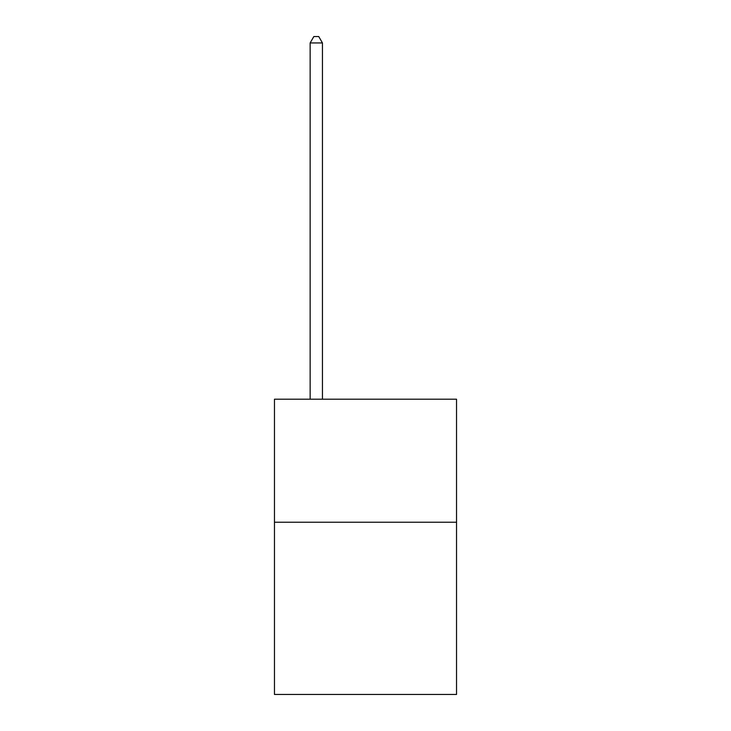 <?xml version="1.0" encoding="UTF-8"?>
<svg xmlns="http://www.w3.org/2000/svg" width="731" height="731" viewBox="0 0 731 731"><rect width="100%" height="100%" fill="white"/><g stroke="black" fill="none" stroke-linecap="round" stroke-linejoin="round"><path stroke-width="1.1" d="M456.537 522.226L456.537 694.45L274.463 694.45L274.463 399.208L456.537 399.208L456.537 522.226L274.463 522.226M322.444 399.208L322.444 42.946L310.145 42.946L310.145 399.208M310.145 42.946L313.837 36.55L318.753 36.55L322.444 42.946"/></g></svg>
